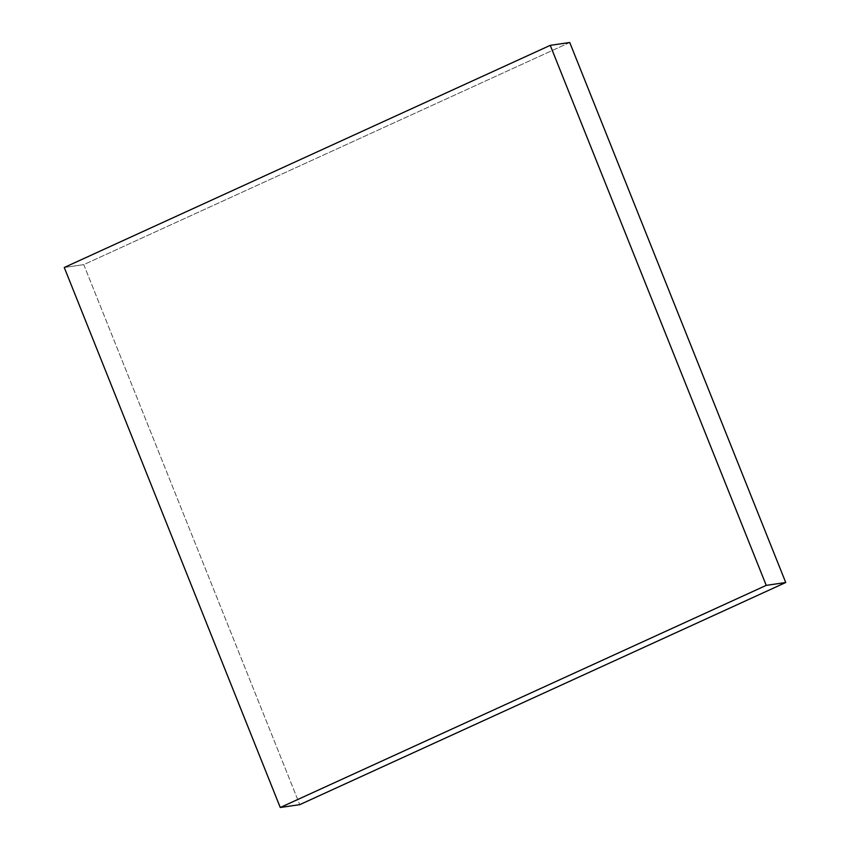 <?xml version="1.0" encoding="UTF-8"?>
<svg xmlns="http://www.w3.org/2000/svg" width="850" height="850" viewBox="0 0 850 850"><rect width="100%" height="100%" fill="white"/><g stroke="black" fill="none" stroke-linecap="round" stroke-linejoin="round"><path stroke-width="0.64" stroke-dasharray="4.25 3.19" d="M569.744 42.5L83.757 264.626L64.26 267.484L83.757 264.626L299.752 804.653L83.757 264.626L569.744 42.5"/><path stroke-width="1.27" d="M785.74 582.516L569.744 42.5L550.247 45.347L766.243 585.374L785.74 582.516L766.243 585.374L280.256 807.5L64.26 267.484L550.247 45.347L569.744 42.5L785.74 582.516L299.752 804.653L280.256 807.5L299.752 804.653L785.74 582.516M766.243 585.374L550.247 45.347L64.26 267.484L280.256 807.5L766.243 585.374"/></g></svg>
